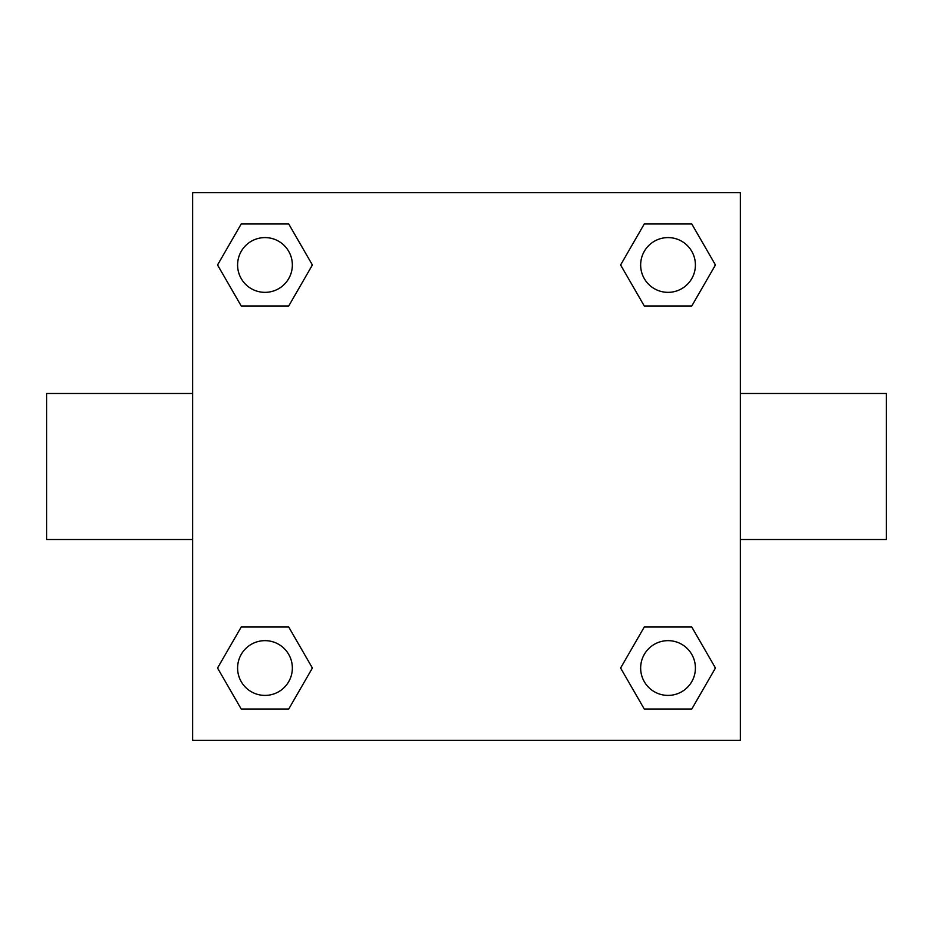 <?xml version="1.0" encoding="UTF-8"?>
<svg xmlns="http://www.w3.org/2000/svg" width="933" height="933" viewBox="0 0 933 933"><rect width="100%" height="100%" fill="white"/><g stroke="black" fill="none" stroke-linecap="round" stroke-linejoin="round"><path stroke-width="1.4" d="M288.682 306.047L241.262 306.047L217.541 264.972L241.262 223.897L288.682 223.897L312.403 264.972L288.682 306.047L241.262 306.047L267.584 306.047M267.584 626.953L288.682 626.953L312.403 668.028L288.682 709.103L241.262 709.103L217.541 668.028L241.262 626.953L288.682 626.953M665.416 306.047L644.318 306.047L620.597 264.972L644.318 223.897L691.738 223.897L715.459 264.972L691.738 306.047L644.318 306.047M644.318 626.953L691.738 626.953L715.459 668.028L691.738 709.103L644.318 709.103L620.597 668.028L644.318 626.953L691.738 626.953L665.416 626.953M740.312 539.519L886.35 539.519L886.35 393.481L740.312 393.481M192.688 393.481L46.65 393.481L46.65 539.519L192.688 539.519M192.688 192.688L740.312 192.688L740.312 740.312L192.688 740.312L192.688 192.688M691.738 709.103L644.318 709.103L691.738 709.103M695.412 668.028A27.384 27.384 0 0 0 654.336 644.318A27.384 27.384 0 0 0 654.336 691.738A27.384 27.384 0 0 0 695.412 668.028M288.682 709.103L241.262 709.103L288.682 709.103M292.356 668.028A27.384 27.384 0 0 0 251.28 644.318A27.384 27.384 0 0 0 251.28 691.738A27.384 27.384 0 0 0 292.356 668.028M644.318 223.897L691.738 223.897L644.318 223.897M695.412 264.972A27.384 27.384 0 0 0 654.336 241.262A27.384 27.384 0 0 0 654.336 288.682A27.384 27.384 0 0 0 695.412 264.972M241.262 223.897L288.682 223.897L241.262 223.897M292.356 264.972A27.384 27.384 0 0 0 251.28 241.262A27.384 27.384 0 0 0 251.28 288.682A27.384 27.384 0 0 0 292.356 264.972"/></g></svg>
